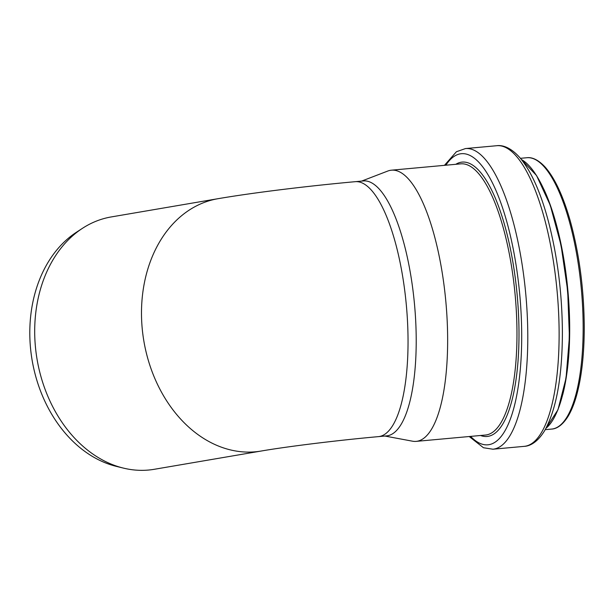 <?xml version="1.0" encoding="UTF-8"?>
<svg xmlns="http://www.w3.org/2000/svg" width="615" height="615" viewBox="0 0 615 615"><rect width="100%" height="100%" fill="white"/><g stroke="black" fill="none" stroke-linecap="round" stroke-linejoin="round"><path stroke-width="0.92" d="M261.106 451.049C286.16 446.69 337.082 440.348 378.479 436.627A128.005 39.714 84.8 0 0 406.377 305.54A128.005 39.714 84.8 0 0 355.193 181.686C307.216 186.061 252.696 192.749 218.002 198.699L111.207 216.941A128.005 97.055 80.3 0 0 82.464 228.319A128.005 97.055 80.3 0 0 35.67 349.282A128.005 97.055 80.3 0 0 123.431 468.107A128.005 97.055 80.3 0 0 154.311 469.291L261.106 451.049A128.005 97.055 80.3 0 1 143.887 341.21A128.005 97.055 80.3 0 1 217.994 198.699M123.431 468.107L116.458 466.401A125.006 94.779 -99.7 0 1 30.75 350.365A125.006 94.779 -99.7 0 1 76.452 232.239L82.464 228.319M378.479 436.627L386.643 435.881A128.005 39.714 -95.2 0 0 414.548 304.802A128.005 39.714 -95.2 0 0 363.35 180.941L355.186 181.686M384.913 436.043L412.473 441.186A136.161 42.243 -95.2 0 0 416.201 441.37A136.161 42.243 -95.2 0 0 445.875 301.934A136.161 42.243 -95.2 0 0 391.424 170.186A136.161 42.243 -95.2 0 0 387.788 171.039L361.62 181.094M526.894 157.732C530.545 157.232 536.926 158.209 545.228 167.172C554.945 178.319 563.34 196.416 570.405 221.462C579.33 254.233 583.95 289.25 584.25 326.527C584.265 353.525 581.759 376.311 576.732 394.899C574.333 403.617 571.443 410.766 568.068 416.363C561.541 426.725 555.422 428.893 551.686 429.078A136.238 42.266 -95.2 0 0 581.383 289.557A136.238 42.266 -95.2 0 0 526.894 157.732L520.428 158.316M562.74 394.661A136.238 42.266 -95.2 0 0 544.006 189.566M557.413 410.851A137.383 42.62 -95.2 0 0 535.834 174.614M545.959 428.324A137.96 42.804 -95.2 0 0 567.484 290.826A137.96 42.804 -95.2 0 0 521.397 159.5M496.789 145.709C502.048 144.963 510.419 146.962 519.952 157.763C531.176 171.185 540.631 192.287 548.326 221.077C557.413 256.009 562.102 292.978 562.394 331.977C562.325 376.157 556.498 408.89 544.921 430.177C537.518 442.569 529.646 446.129 524.257 446.352A150.952 46.832 -95.2 0 0 557.159 291.771A150.952 46.832 -95.2 0 0 496.789 145.709L465.455 148.569L456.415 151.736L444.445 165.343M524.257 446.352L492.923 449.211A150.952 46.832 -95.2 0 0 525.825 294.631A150.952 46.832 -95.2 0 0 465.455 148.569M470.621 436.396A146.155 45.341 -95.2 0 0 519.806 295.185A146.155 45.341 -95.2 0 0 445.852 165.212M480.569 435.489A137.76 42.743 -95.2 0 0 517.207 295.415A137.76 42.743 -95.2 0 0 455.792 164.305M416.201 441.37L485.519 435.036A136.161 42.243 -95.2 0 0 515.201 295.6A136.161 42.243 -95.2 0 0 460.743 163.851L391.424 170.186M551.686 429.078L545.221 429.662M545.951 428.34L557.959 409.79L566.054 378.117L569.421 336.889L567.683 290.81L561.041 245.177L550.264 205.233L536.557 175.559L521.389 159.493M492.923 449.211L483.459 447.735L469.222 436.527"/></g></svg>

